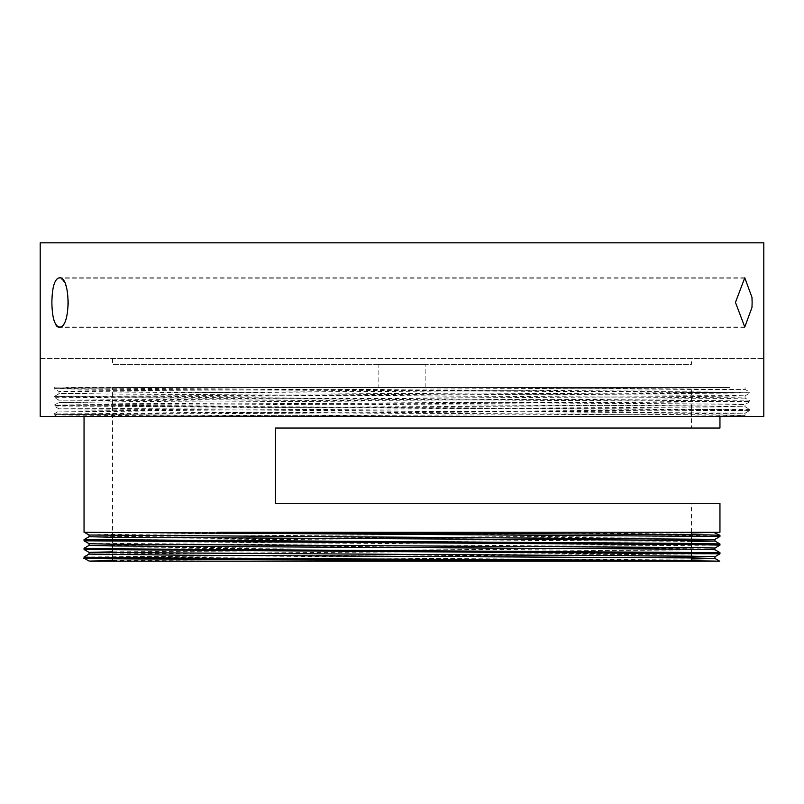 <?xml version="1.0" encoding="UTF-8"?>
<svg xmlns="http://www.w3.org/2000/svg" width="804" height="804" viewBox="0 0 804 804"><rect width="100%" height="100%" fill="white"/><g stroke="black" fill="none" stroke-linecap="round" stroke-linejoin="round"><path stroke-width="0.6" stroke-dasharray="4.02 3.01" d="M84.038 539.605L719.932 535.273M719.952 532.248L84.048 532.248M84.048 416.472L719.952 416.472L84.048 416.472M719.932 536.469L84.058 540.801M719.952 428.05L275.471 428.05L275.471 503.304L275.471 428.05L691.44 428.05L275.471 428.05L275.471 503.304L719.952 503.304M84.058 548.288L719.932 543.956M719.952 545.132L84.068 549.484M691.44 558.971L272.174 561.192L719.731 561.192M89.063 561.192L272.174 561.192M714.937 556.73L112.56 560.519M714.927 549.745L89.063 554.087M714.937 548.047L112.56 551.835M217.09 532.248L531.826 532.248C336.474 533.173 79.757 534.087 89.053 535.012M691.44 532.921L89.063 536.71M691.44 541.605L89.063 545.393M714.937 539.353L89.073 543.695M84.068 556.971L719.942 552.639M531.826 532.248L85.566 532.248M719.962 553.835L84.068 558.167M691.44 561.192L112.56 561.192L691.44 560.74M752.122 302.575L751.991 307.731L744.775 327.349L735.459 302.746L744.775 278.144L751.991 297.751M68.541 302.746C67.596 317.972 64.491 326.173 59.225 327.349C49.607 329.489 49.607 275.993 59.225 278.144C64.491 279.31 67.596 287.51 68.541 302.746M691.44 387.528L112.56 387.528L691.44 387.528L691.44 428.05M763.8 242.808L40.2 242.808M112.56 558.75L112.56 552.911M112.56 550.067L112.56 540.208M112.56 537.263L112.56 387.528M40.2 358.584L763.8 358.584L40.2 358.584L40.2 416.472L763.8 416.472M745.087 395.809L750.001 392.965L54.019 397.297L54.019 396.573L59.255 393.669L108.64 392.975L745.067 389.387L749.981 392.221L54.059 387.89L729.69 387.528L323.881 389.598C172.287 390.221 56.2 390.834 58.953 391.458L735.087 395.457L745.037 395.819L700.214 396.513L58.943 400.141L733.027 404.111L745.037 404.482L745.067 406.754M729.69 387.528L65.878 387.528M745.067 387.528L745.067 389.387L477.898 387.528M58.933 393.729L58.933 391.458L54.039 388.623L155.906 387.528M311.962 416.472L733.198 416.472L653.793 416.472L745.037 415.437L745.067 413.166L601.372 414.472L69.315 416.472L311.962 416.472C163.162 415.869 51.456 415.266 54.039 414.663L750.001 410.331L749.981 409.598L745.077 406.744L707.882 406.11L133.414 403.347L58.953 402.412L170.056 401.266L637.763 399.196L728.404 398.503L745.037 398.07L739.127 397.819L58.913 393.729M750.001 409.588L60.652 405.528L54.039 405.256L58.963 402.402L58.933 400.141L54.029 397.307L749.951 401.638L54.009 405.98L54.019 405.256L81.214 404.703L157.061 404.161L648.456 402L749.961 400.915L749.981 401.638M749.941 401.648L745.027 404.492L735.74 404.804L58.933 408.824L745.087 413.166M54.049 414.673L57.164 416.472L746.826 416.472L745.027 415.427L734.142 415.085L652.265 414.402L185.603 412.321L58.933 411.095L745.087 406.754M750.011 409.598L54.019 413.929L58.943 411.085L58.933 408.824L54.019 405.99L723.61 409.779L750.001 410.321L745.077 413.176M750.011 392.955L648.516 391.87L81.445 389.166L54.039 388.623L54.019 387.89M53.999 396.563L749.991 392.231L749.981 392.955M745.067 395.799L745.067 398.07L749.951 400.905L53.989 396.573M54.019 414.663L54.019 413.939C46.069 414.784 281.259 415.628 492.048 416.472M378.845 387.528L425.155 387.528L378.845 387.528L378.845 364.373L425.155 364.373L378.845 364.373M691.44 358.584L112.56 358.584L691.44 358.584L691.44 364.373L112.56 364.373L691.44 364.373M744.775 278.144L59.225 278.144M744.775 327.349L59.225 327.349M744.775 277.802L59.225 277.802M744.775 327.007L59.225 327.007M691.44 557.896L691.44 556.177M691.44 553.232L691.44 547.494M691.44 544.549L691.44 543.373M691.44 540.529L691.44 534.69M691.44 532.248L691.44 503.304M425.155 387.528L425.155 364.373M112.56 358.584L112.56 364.373M54.069 387.88L54.682 387.528"/><path stroke-width="1.21" d="M714.937 549.745L714.937 548.037L691.239 547.494L113.585 544.248L89.083 543.705L84.058 540.811L84.048 539.645M85.566 532.248L719.942 536.459L719.952 535.273L708.324 534.901L634.336 534.238L217.09 532.248L719.952 532.248L719.952 503.304L275.471 503.304L275.471 428.05L719.952 428.05L719.952 416.472M85.546 532.248L84.048 532.248L84.048 416.472M112.56 551.835L89.083 552.378L84.078 549.494L84.048 548.318M719.952 545.132L719.952 543.956L704.344 543.524L84.038 539.615M84.058 540.811L696.867 544.609L719.952 545.142L714.927 548.047M89.093 561.071L84.078 558.177L84.048 556.981L89.083 554.077M84.068 558.167C71.767 559.172 391.91 560.187 586.91 561.192L718.454 561.192M89.073 554.087L180.337 555.172L690.425 557.875L714.937 558.418L719.731 561.192L718.434 561.192C706.193 560.388 498.922 559.584 317.017 558.78C182.327 558.187 81.787 557.584 84.058 556.981M89.063 561.061L112.56 560.519M89.063 552.378L89.063 554.087M89.093 552.388L691.239 556.177L714.947 556.72L714.937 558.428L691.44 558.971M89.063 543.695L89.063 545.403L112.771 545.946L690.415 549.192L714.917 549.735L719.942 552.629L107.133 548.83L84.048 548.298L89.073 545.393M714.927 539.353L89.063 535.022L89.063 536.72L112.771 537.263L622.125 539.966L714.907 541.052L691.44 541.605M713.48 532.248L719.922 535.263M714.917 532.379L691.44 532.921M84.078 549.494L719.962 553.825M586.91 561.192L90.52 561.192M751.991 297.751L752.122 302.575M752.122 302.404L751.991 297.42L744.775 277.802L735.459 302.404L744.775 327.007L751.991 307.389L752.122 302.404M51.878 302.404C52.129 317.59 54.582 325.791 59.225 327.007C70.953 329.248 70.953 275.561 59.225 277.802C54.582 279.018 52.129 287.219 51.878 302.404M402 242.808L763.8 242.808L763.8 416.472L40.2 416.472L40.2 242.808L402 242.808M112.56 561.192L112.56 558.75M112.56 552.911L112.56 550.067M112.56 540.208L112.56 537.263M714.937 539.353L714.937 541.062M719.922 543.946L714.907 541.052M84.038 539.605L89.063 536.71M714.937 556.73L719.962 553.835M89.063 535.022L84.269 532.248M714.917 539.363L719.932 536.469M719.952 552.639L719.952 553.805M691.44 560.74L691.44 557.896M691.44 556.177L691.44 553.232M691.44 547.494L691.44 544.549M691.44 543.373L691.44 540.529M691.44 534.69L691.44 532.248M763.8 358.584L763.8 416.472"/></g></svg>
